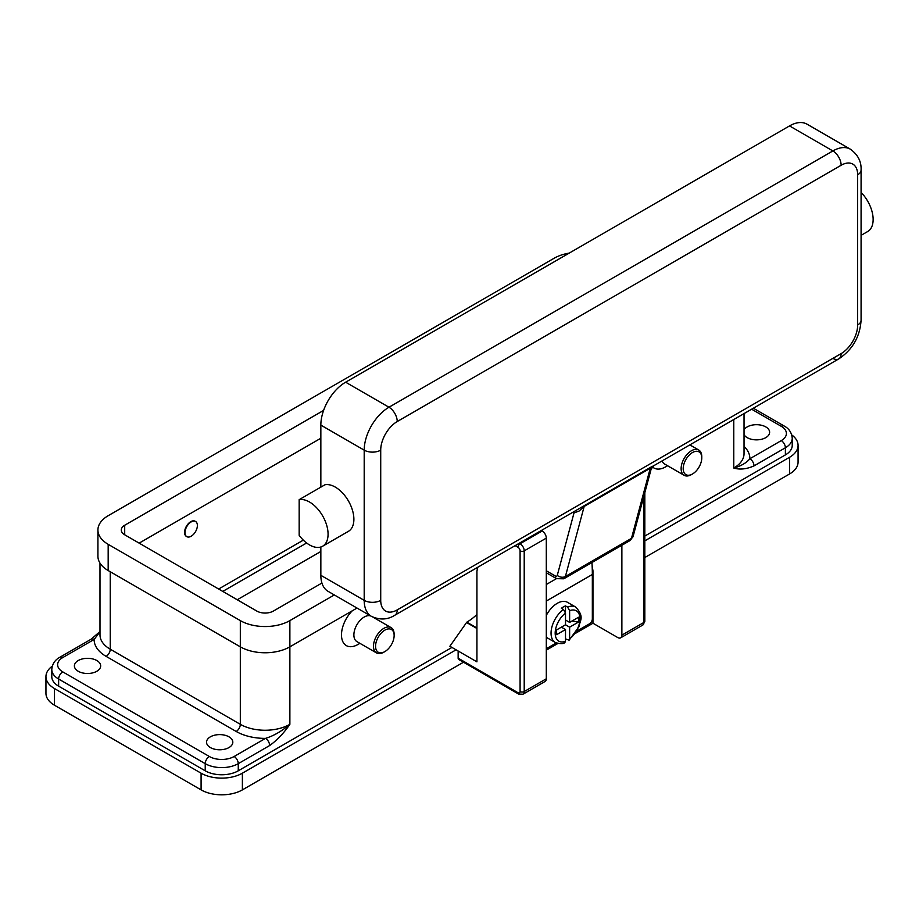 <?xml version="1.0" encoding="UTF-8"?>
<svg xmlns="http://www.w3.org/2000/svg" width="919" height="919" viewBox="0 0 919 919"><rect width="100%" height="100%" fill="white"/><g stroke="black" fill="none" stroke-linecap="round" stroke-linejoin="round"><path stroke-width="1.38" d="M218.642 589.022L303.316 540.142M222.777 591.411L306.613 543.003M791.753 434.917A29.201 16.852 180 0 1 798.071 445.382L798.071 462.073A29.201 16.852 180 0 1 789.524 473.997L644.816 557.534M463.486 662.231L242.386 789.88A29.201 16.852 180 0 1 201.089 789.88L54.497 705.241A29.201 16.852 180 0 1 45.95 693.328L45.95 676.637A29.201 16.852 180 0 1 52.268 666.16M320.846 551.48L237.228 599.751M798.071 445.382A29.201 16.852 180 0 1 789.524 457.306L644.816 540.854M456.077 649.813L242.386 773.189A29.201 16.852 180 0 1 201.089 773.189L54.497 688.561A29.201 16.852 180 0 1 45.95 676.637M785.389 454.916L785.389 447.771A23.354 13.486 0 0 0 792.235 438.237L792.235 445.382A23.354 13.486 180 0 1 785.389 454.916L644.816 536.076M451.953 647.436L238.262 770.811A23.354 13.486 180 0 1 205.224 770.811L58.632 686.171A23.354 13.486 180 0 1 51.786 676.637L51.786 669.48A23.354 13.486 0 0 0 58.632 679.026L205.224 763.655A23.354 13.486 0 0 0 238.262 763.655L269.646 745.539A5.836 3.377 -120 0 0 268.44 741.461A5.836 3.377 -120 0 0 265.511 738.382C273.575 735.912 281.696 731.225 289.876 724.321L289.876 646.838A35.037 20.229 180 0 1 240.318 646.838L108.178 570.55A35.037 20.229 180 0 1 97.919 556.236L97.919 530.022A35.037 20.229 180 0 1 108.178 515.708L554.146 258.239A35.037 20.229 180 0 1 569.229 253.104M667.562 465.738L665.643 466.841A23.354 13.486 -60 0 1 652.398 466.818M358.008 644.449L359.926 643.346L358.008 644.449A23.354 13.486 -60 0 1 341.753 638.142A23.354 13.486 -60 0 1 352.264 610.813M515.249 545.702L518.017 547.299A2.918 1.689 60 0 1 520.085 550.872L520.085 691.536A2.918 1.689 60 0 1 518.017 692.731L458.144 658.165L458.144 651.008L449.885 646.241L466.818 622.163A46.72 26.973 120 0 0 476.927 614.489M370.679 615.937A14.601 8.432 120 0 0 364.2 617.04A14.601 8.432 120 0 0 354.665 629.906A14.601 8.432 120 0 0 356.905 641.6L376.514 652.927A14.601 8.432 120 0 0 383.82 652.203L384.843 651.605A13.142 7.582 120 0 0 394.136 635.511A13.142 7.582 120 0 0 384.843 630.147A13.142 7.582 120 0 0 375.561 646.241A13.142 7.582 120 0 0 384.843 651.605L383.82 652.203M394.136 635.511L394.136 634.317A14.601 8.432 120 0 0 391.115 627.631A14.601 8.432 120 0 0 383.82 628.355A14.601 8.432 120 0 0 374.274 641.221A14.601 8.432 120 0 0 376.514 652.927M692.478 473.997L692.478 473.997A13.142 7.582 -60 0 1 683.196 468.633A13.142 7.582 -60 0 1 692.478 452.539A13.142 7.582 -60 0 1 701.771 457.903A13.142 7.582 -60 0 1 692.478 473.997L691.444 474.595A14.601 8.432 -60 0 1 684.15 475.307L664.54 463.992A14.601 8.432 -60 0 1 662.094 460.913M684.15 475.307A14.601 8.432 -60 0 1 681.909 463.613A14.601 8.432 -60 0 1 691.444 450.747A14.601 8.432 -60 0 1 698.75 450.023A14.601 8.432 -60 0 1 701.771 456.709L701.771 457.903M78.241 671.272A13.142 7.582 180 0 1 74.393 665.907A13.142 7.582 180 0 1 82.503 658.9A13.142 7.582 180 0 1 96.828 660.543A13.142 7.582 180 0 1 100.676 665.907A13.142 7.582 180 0 1 92.566 672.915A13.142 7.582 180 0 1 78.241 671.272M210.382 747.561A13.142 7.582 180 0 1 206.534 742.196A13.142 7.582 180 0 1 214.644 735.189A13.142 7.582 180 0 1 228.969 736.831A13.142 7.582 180 0 1 232.817 742.196A13.142 7.582 180 0 1 224.707 749.203A13.142 7.582 180 0 1 210.382 747.561M744.034 429.851A13.142 7.582 180 0 1 765.78 426.91A13.142 7.582 180 0 1 769.628 432.275A13.142 7.582 180 0 1 761.518 439.282A13.142 7.582 180 0 1 747.193 437.639A13.142 7.582 180 0 1 744.034 434.698M99.987 631.801L94.152 639.44A40.873 23.595 0 0 0 106.122 656.373L236.194 731.467A40.873 23.595 0 0 0 265.511 738.382L234.127 756.498A17.518 10.109 180 0 1 209.348 756.498L62.756 671.869A17.518 10.109 180 0 1 62.756 657.567A5.836 3.377 60 0 0 59.838 657.28L91.222 639.153L99.987 631.514M62.756 657.567L94.152 639.44A5.836 3.377 -120 0 0 91.222 639.153M792.235 438.237C791.673 432.608 788.996 428.541 784.183 426.025L753.362 408.231L784.183 426.025A5.836 3.377 -60 0 0 781.265 426.313A17.518 10.109 180 0 1 781.265 440.615L749.87 458.742A5.836 3.377 60 0 1 752.799 461.82A5.836 3.377 60 0 1 754.005 465.887L785.389 447.771A5.836 3.377 60 0 0 784.183 443.705A5.836 3.377 60 0 0 781.265 440.615M744.034 413.607L744.034 453.733A35.037 20.229 180 0 1 733.776 468.035C741.116 465.979 746.481 462.889 749.87 458.742A40.873 23.595 0 0 0 744.034 446.347M320.846 438.237L139.148 543.129M321.926 583.037L273.357 611.078A11.683 6.743 180 0 1 256.838 611.078L124.697 534.789A11.683 6.743 180 0 1 121.285 530.022A11.683 6.743 180 0 1 124.697 525.254L323.591 410.414M334.321 594.949L289.876 620.612A35.037 20.229 180 0 1 240.318 620.612L108.178 544.324A35.037 20.229 180 0 1 97.919 530.022M357.031 608.056L289.876 646.838L289.876 620.612M186.603 536.524A8.765 5.054 -60 0 1 186.385 536.409A8.765 5.054 -60 0 1 185.052 529.39A8.765 5.054 -60 0 1 190.773 521.67A8.765 5.054 -60 0 1 195.15 521.245A8.765 5.054 -60 0 1 195.356 521.372M191.186 536.214A8.765 5.054 120 0 0 196.907 528.494A8.765 5.054 120 0 0 195.563 521.475A8.765 5.054 120 0 0 191.186 521.912A8.765 5.054 120 0 0 185.466 529.631A8.765 5.054 120 0 0 186.798 536.65A8.765 5.054 120 0 0 191.186 536.214M477.627 567.414L476.927 571.262L476.927 661.852L458.144 651.008M518.017 692.731A2.918 1.689 -60 0 0 518.626 694.063L458.753 659.497A2.918 1.689 120 0 0 460.212 659.348M458.144 658.165A2.918 1.689 120 0 0 458.753 659.497M476.927 628.481L466.404 622.404M643.966 495.881L643.966 622.404A2.918 1.689 0 0 0 644.816 621.21L644.816 492.687M621.876 545.266L621.876 635.155A5.836 3.377 60 0 1 620.658 637.832A5.836 3.377 60 0 1 617.74 637.545L592.962 623.231L575.547 633.294M557.89 643.484L546.3 650.17M518.626 694.063L523.003 694.213L545.093 681.461A5.836 3.377 -120 0 0 546.3 678.785L546.3 538.12A5.836 3.377 -120 0 0 542.176 530.975L541.463 530.562M592.1 565.288L592.962 570.791L592.962 623.231M592.318 571.159L592.962 570.791M591.939 562.543A176.655 101.986 -120 0 1 592.341 574.478L592.341 618.82A4.09 2.355 -60 0 1 591.503 621.669A4.09 2.355 -60 0 1 589.458 623.829L576.925 631.066M546.3 648.745L556.282 642.978M546.3 615.431A20.436 11.798 -60 0 1 557.247 603.323A20.436 11.798 -60 0 1 567.471 602.313L575.731 607.08A20.436 11.798 120 0 0 567.574 607.08L569.631 610.675L569.631 622.404L578.533 617.258L578.533 622.037L569.631 627.172L565.507 624.782L565.507 613.065L563.439 609.458L561.371 608.263A20.436 11.798 -60 0 1 563.439 606.908A20.436 11.798 -60 0 1 565.507 605.885L567.574 607.08M563.439 609.458A20.436 11.798 120 0 0 551.791 627.436A20.436 11.798 120 0 0 555.283 642.484L547.023 637.717A20.436 11.798 -60 0 1 546.3 637.235M561.371 627.172L565.507 629.549L556.604 634.684L556.604 629.917L565.507 624.782M555.283 642.484C559.901 643.955 563.06 644.024 564.771 642.691L565.507 641.278L565.507 629.549M569.631 627.172L569.631 638.889L569.125 640.187L565.507 638.912M578.533 622.037L572.02 621.026M565.507 620.015L569.631 622.404M565.461 612.525L565.507 605.885M573.054 512.32L573.766 512.733A17.518 10.12 -120 0 0 574.019 512.882L579.016 511.102L584.174 506.426L650.25 468.288A5.836 3.377 60 0 1 650.48 467.679A5.836 3.377 60 0 1 650.813 467.185L653.719 465.749L651.123 469.161L633.122 536.34A5.836 4.124 -165 0 1 631.468 538.362L650.25 468.288L650.928 469.586M832.878 358.364A11.683 6.743 -120 0 0 838.714 358.938L653.719 465.749M650.813 467.185L394.814 615.225A11.683 6.743 -120 0 0 397.238 609.883A23.354 13.486 -60 0 1 380.719 600.348L380.719 450.149A11.683 6.743 180 0 1 372.459 452.125A11.683 6.743 180 0 1 364.2 450.149L364.2 600.348A11.683 6.743 0 0 0 372.459 602.324A11.683 6.743 0 0 0 380.719 600.348M584.748 505.324A5.836 3.377 60 0 0 584.415 505.818A5.836 3.377 60 0 0 584.174 506.426L565.403 576.512L631.468 538.362A8.765 5.054 60 0 1 629.871 540.648L563.795 578.786A8.765 5.054 -120 0 0 565.403 576.512A5.836 4.124 15 0 1 561.314 577.155A5.836 4.124 15 0 1 557.282 575.351L574.019 512.882A5.836 3.446 118.9 0 0 573.893 511.837M557.282 575.351A2.918 1.689 60 0 1 555.294 575.972A5.836 3.377 120 0 0 556.5 578.648L546.3 572.755L556.5 578.648L563.795 578.786M380.719 450.149A23.354 13.486 -60 0 1 397.238 421.534L841.138 165.259A23.354 13.486 -60 0 1 857.657 174.794A11.683 6.743 0 0 0 861.08 170.026L861.08 320.226A11.683 6.743 180 0 1 857.657 324.993A23.354 13.486 -60 0 1 841.138 353.597L397.238 609.883M320.846 575.317L364.2 600.348A35.037 20.229 120 0 0 371.46 616.385L328.094 591.354A35.037 20.229 -60 0 1 320.846 575.317L320.846 547M320.846 487.139L320.846 425.118A35.037 20.229 -60 0 1 345.624 382.201L789.524 125.914A35.037 20.229 -60 0 1 807.043 124.18L850.397 149.211A35.037 20.229 120 0 0 832.878 150.946L388.978 407.232A35.037 20.229 120 0 0 364.2 450.149L320.846 425.118M299.169 499.66L324.97 484.761A26.283 15.175 60 0 1 345.624 496.674A26.283 15.175 60 0 1 348.439 531.32L322.626 546.219A26.283 15.175 60 0 1 299.169 535.34L299.169 499.66A26.283 15.175 60 0 1 319.812 511.573A26.283 15.175 60 0 1 322.626 546.219M861.08 192.439A26.283 15.175 60 0 1 864.882 196.884A26.283 15.175 60 0 1 867.697 231.519L861.08 235.344M242.386 789.88L242.386 773.189M789.524 473.997L789.524 457.306M54.497 705.241L54.497 688.561M201.089 789.88L201.089 773.189M269.646 745.539C277.067 740.243 283.81 733.167 289.876 724.321A35.037 20.229 180 0 1 240.318 724.321L110.246 649.216A35.037 20.229 180 0 1 99.987 634.914L99.987 563.083M238.262 770.811L238.262 763.655A5.836 3.377 -120 0 0 237.045 759.588A5.836 3.377 -120 0 0 234.127 756.498M733.776 419.535L733.776 468.035C739.841 469.885 746.584 469.161 754.005 465.887M106.122 656.373A5.836 3.377 -60 0 0 109.039 653.294A5.836 3.377 -60 0 0 110.246 649.216L110.246 571.733M236.194 731.467A5.836 3.377 120 0 0 239.112 728.388A5.836 3.377 120 0 0 240.318 724.321L240.318 620.612M205.224 770.811L205.224 763.655A5.836 3.377 -60 0 1 206.43 759.588A5.836 3.377 -60 0 1 209.348 756.498M58.632 686.171L58.632 679.026A5.836 3.377 -60 0 1 59.838 674.948A5.836 3.377 -60 0 1 62.756 671.869M751.65 409.219L781.265 426.313M108.178 570.55L108.178 544.324M124.697 534.789L124.697 525.254M546.3 538.12L524.209 550.872A2.918 1.689 180 0 1 522.153 551.366A2.918 1.689 180 0 1 520.085 550.872M523.003 694.213A5.836 3.377 -120 0 0 524.209 691.536A2.918 1.689 180 0 1 522.153 692.03A2.918 1.689 180 0 1 520.085 691.536M542.176 530.975L520.085 543.726A2.918 1.689 120 0 0 518.626 545.266A2.918 1.689 120 0 0 518.017 547.299M466.818 622.163L476.927 627.999M621.876 635.155L643.966 622.404A5.836 3.377 60 0 1 642.749 625.069L620.658 637.832M546.3 678.785L524.209 691.536L524.209 550.872A5.836 3.377 -120 0 0 520.085 543.726L519.373 543.313M592.341 574.478L546.3 601.06M556.477 578.625L546.3 584.507M569.631 638.889A17.518 10.12 120 0 0 579.958 618.82A17.518 10.12 120 0 0 569.631 610.675M565.507 613.065A17.518 10.12 120 0 0 555.179 633.134A17.518 10.12 120 0 0 565.507 641.278M861.08 320.226C859.977 336.802 852.533 349.702 838.714 358.938L838.714 358.938A11.683 6.743 -120 0 0 841.138 353.597M394.814 615.225L394.814 615.225C387.715 619.797 379.926 620.176 371.46 616.385M573.766 512.733A5.836 3.377 120 0 0 573.697 511.952M555.294 575.972L546.3 570.779M397.238 421.534A11.683 6.743 -120 0 0 394.814 413.401A11.683 6.743 -120 0 0 388.978 407.232L345.624 382.201M841.138 165.259A11.683 6.743 -120 0 0 838.714 157.115A11.683 6.743 -120 0 0 832.878 150.946L789.524 125.914M857.657 174.794L857.657 324.993M698.75 450.023L689.859 444.888M373.068 617.223L391.115 627.631M59.838 657.28C54.979 659.876 52.291 663.943 51.786 669.48M644.816 621.21L642.749 625.069M569.125 640.187L579.016 626.655C579.866 620.187 584.783 617.143 575.731 607.08M861.08 170.026C861.482 161.595 857.921 154.656 850.397 149.211M633.122 536.34L629.871 540.648"/></g></svg>
